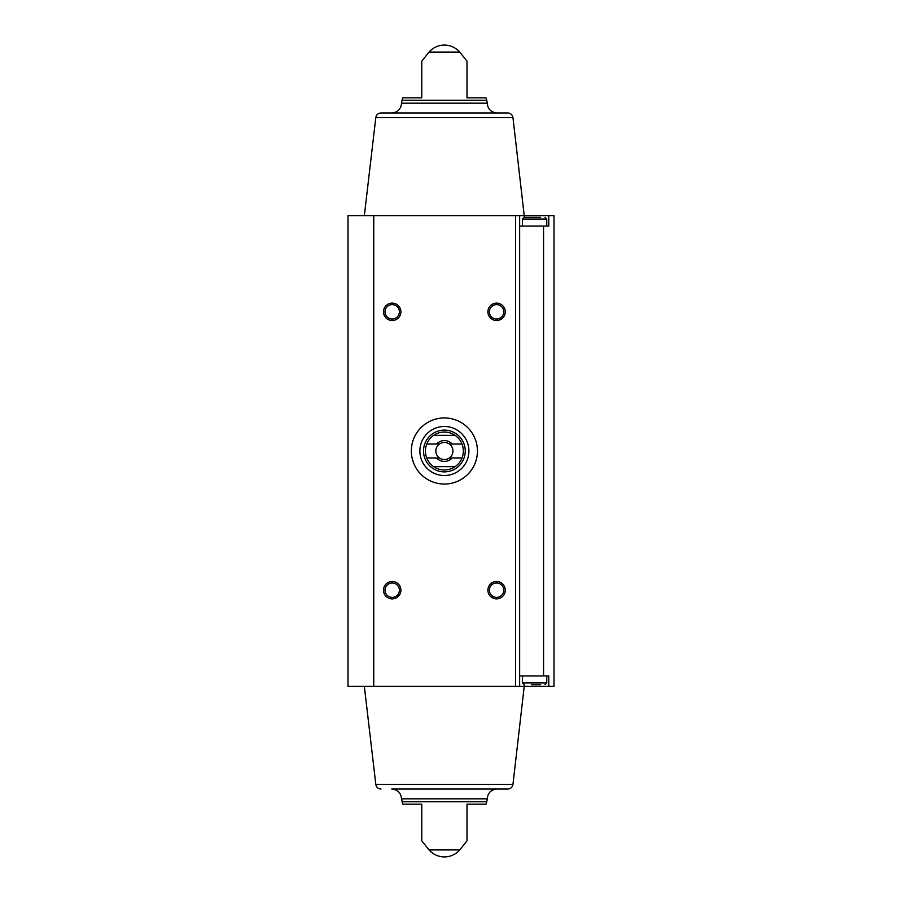 <?xml version="1.0" encoding="UTF-8"?>
<svg xmlns="http://www.w3.org/2000/svg" width="902" height="902" viewBox="0 0 902 902"><rect width="100%" height="100%" fill="white"/><g stroke="black" fill="none" stroke-linecap="round" stroke-linejoin="round"><path stroke-width="1.35" d="M543.556 675.959L543.556 226.041L548.777 226.041L548.777 215.601L553.997 215.601L553.997 686.399L548.777 686.399L548.777 675.959L519.653 675.959M373.755 215.601L348.003 215.601L348.003 686.399L373.755 686.399L373.755 215.601L548.777 215.601M543.556 226.041L519.653 226.041M373.755 686.399L548.777 686.399M421.775 97.822L421.775 61.189L421.775 97.822L402.788 97.822L401.999 100.223L486.776 100.223L485.998 97.822L467.01 97.822L467.01 61.189L467.01 97.822M429.036 52.079L459.738 52.079A20.351 20.351 0 0 0 429.036 52.079L421.775 61.189M421.775 840.811L429.036 849.921L459.738 849.921L467.01 840.811M421.775 804.178L421.775 840.811L421.775 804.178L421.775 840.811L421.775 804.178L402.788 804.178L401.537 798.822L487.238 798.822C487.813 792.881 491.071 789.622 497.013 789.047M401.999 801.777L486.776 801.777L485.998 804.178L467.01 804.178L467.01 840.811L467.01 804.178M519.653 686.399L519.653 215.601M496.585 303.117A8.704 8.704 0 0 1 504.117 316.162A8.704 8.704 0 0 1 489.053 316.162A8.704 8.704 0 0 1 496.585 303.117M392.19 581.486A8.704 8.704 0 0 1 399.733 594.531A8.704 8.704 0 0 1 384.658 594.531A8.704 8.704 0 0 1 392.19 581.486M496.585 581.486A8.704 8.704 0 0 1 504.117 594.531A8.704 8.704 0 0 1 489.053 594.531A8.704 8.704 0 0 1 496.585 581.486M392.19 303.117A8.704 8.704 0 0 1 399.733 316.162A8.704 8.704 0 0 1 384.658 316.162A8.704 8.704 0 0 1 392.19 303.117M391.761 112.953C397.703 112.378 400.962 109.119 401.537 103.178L401.999 100.223M512.956 117.564L375.818 117.564C376.382 114.723 378.118 113.178 381.005 112.953L507.77 112.953C510.667 113.19 512.392 114.723 512.956 117.564L524.423 217.337M381.005 789.047C378.118 788.822 376.382 787.277 375.818 784.436L512.956 784.436C512.392 787.277 510.667 788.81 507.77 789.047L391.761 789.047C397.703 789.622 400.962 792.881 401.537 798.822M375.818 784.436L364.352 686.399M392.19 304.617A7.193 7.193 0 0 1 398.425 315.407A7.193 7.193 0 0 1 385.966 315.407A7.193 7.193 0 0 1 392.19 304.617M496.585 582.996A7.193 7.193 0 0 1 502.809 593.787A7.193 7.193 0 0 1 490.35 593.787A7.193 7.193 0 0 1 496.585 582.996M392.19 582.996A7.193 7.193 0 0 1 398.425 593.787A7.193 7.193 0 0 1 385.966 593.787A7.193 7.193 0 0 1 392.19 582.996M496.585 304.617A7.193 7.193 0 0 1 502.809 315.407A7.193 7.193 0 0 1 490.35 315.407A7.193 7.193 0 0 1 496.585 304.617M531.582 684.663L540.625 684.663M524.163 684.663L522.416 682.915L522.416 675.959M522.416 226.041L522.416 219.085L524.163 217.337L540.625 217.337M537.615 217.337L524.163 217.337M477.44 451A33.058 33.058 0 0 1 427.864 479.627A33.058 33.058 0 0 1 427.864 422.373A33.058 33.058 0 0 1 477.44 451M462.027 444.043L452.173 444.043A10.441 10.441 0 0 0 436.613 444.043L426.747 444.043A18.965 18.965 0 0 1 433.693 435.339L455.082 435.339A18.965 18.965 0 0 1 455.082 466.661L433.693 466.661A18.965 18.965 0 0 1 426.747 457.957L436.613 457.957A10.441 10.441 0 0 0 452.173 457.957L462.027 457.957M426.747 444.043A18.965 18.965 0 0 0 426.747 457.957M436.613 444.043L439.409 444.043A8.558 8.558 0 0 1 449.365 444.043L452.173 444.043M452.173 457.957L449.365 457.957A8.558 8.558 0 0 1 439.409 457.957L436.613 457.957M449.365 457.957A8.558 8.558 0 0 0 449.365 444.043M439.409 444.043A8.558 8.558 0 0 0 439.409 457.957M465.263 451A20.881 20.881 0 0 1 433.952 469.085A20.881 20.881 0 0 1 433.952 432.915A20.881 20.881 0 0 1 465.263 451M455.082 466.661A18.965 18.965 0 0 1 433.693 466.661M433.693 435.339A18.965 18.965 0 0 1 455.082 435.339M468.916 451A24.534 24.534 0 0 1 432.126 472.242A24.534 24.534 0 0 1 432.126 429.758A24.534 24.534 0 0 1 468.916 451M515.538 686.399L515.538 215.601M401.537 103.178L487.238 103.178L486.776 100.223M524.299 684.663L524.299 686.399M524.299 217.337L524.299 215.601M522.416 682.915L546.781 682.915L545.034 684.663M522.416 219.085L546.781 219.085L545.034 217.337M459.738 52.079L467.01 61.189M487.238 103.178C487.813 109.119 491.071 112.378 497.013 112.953M375.818 117.564L364.352 215.601M429.036 849.921A20.351 20.351 0 0 0 459.738 849.921M486.776 801.777L487.238 798.822M512.956 784.436L524.423 684.663M546.781 682.915L546.781 675.959M546.781 226.041L546.781 219.085"/></g></svg>
